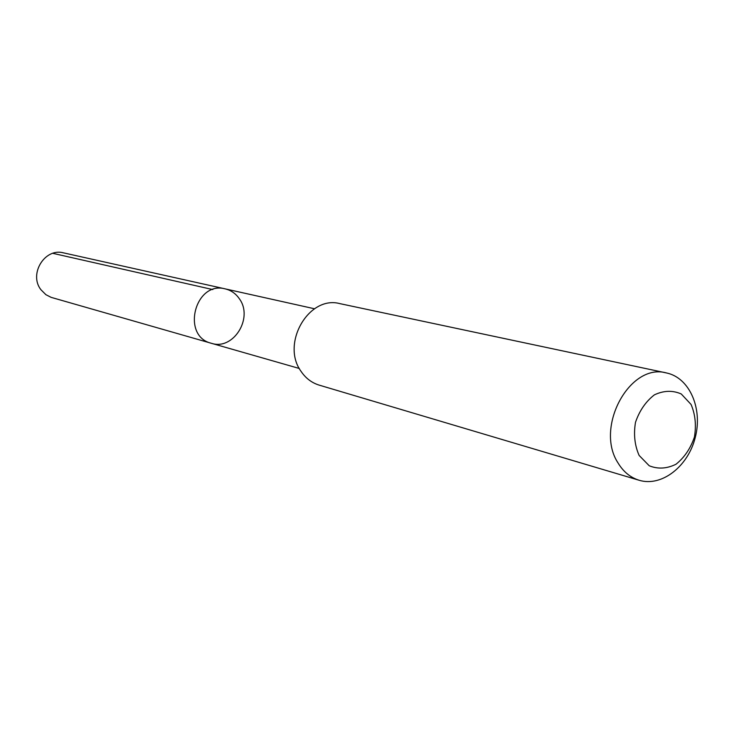 <?xml version="1.0" encoding="UTF-8"?>
<svg xmlns="http://www.w3.org/2000/svg" width="734" height="734" viewBox="0 0 734 734"><rect width="100%" height="100%" fill="white"/><g stroke="black" fill="none" stroke-linecap="round" stroke-linejoin="round"><path stroke-width="1.1" d="M239.412 298.848C253.67 318.134 233.201 350.742 211.319 343.273C180.903 336.117 195.015 280.617 225.155 288.866C231.072 290.279 235.825 293.6 239.412 298.848M63.473 252.854C44.811 247.633 28.534 274.149 40.957 289.756L45.893 294.683L51.141 297.362L211.319 343.273C180.903 336.117 195.015 280.617 225.155 288.866L63.473 252.854M666.454 372.945L339.897 303.637C308.803 295.04 280.645 343.714 301.078 371.404C305.729 378.267 311.767 382.845 319.171 385.121L639.158 480.265C661.628 487.119 688.07 466.558 695.281 437.409C702.869 408.361 689.465 377.661 666.454 372.945C629.845 362.458 594.522 427.399 618.056 462.989C623.386 471.815 630.423 477.568 639.158 480.265M639.149 455.465L649.232 465.769C657.921 469.274 666.839 468.76 675.996 464.237C684.409 457.502 690.556 448.446 694.419 437.051C696.41 425.188 695.281 414.315 691.043 404.425L681.235 393.956C672.647 390.194 663.71 390.488 654.398 394.846C645.773 401.535 639.47 410.701 635.488 422.344C633.488 434.473 634.708 445.52 639.149 455.465M212.805 289.581L52.83 253.331M314.501 308.766L225.155 288.866M299.316 368.477L211.319 343.273"/></g></svg>
